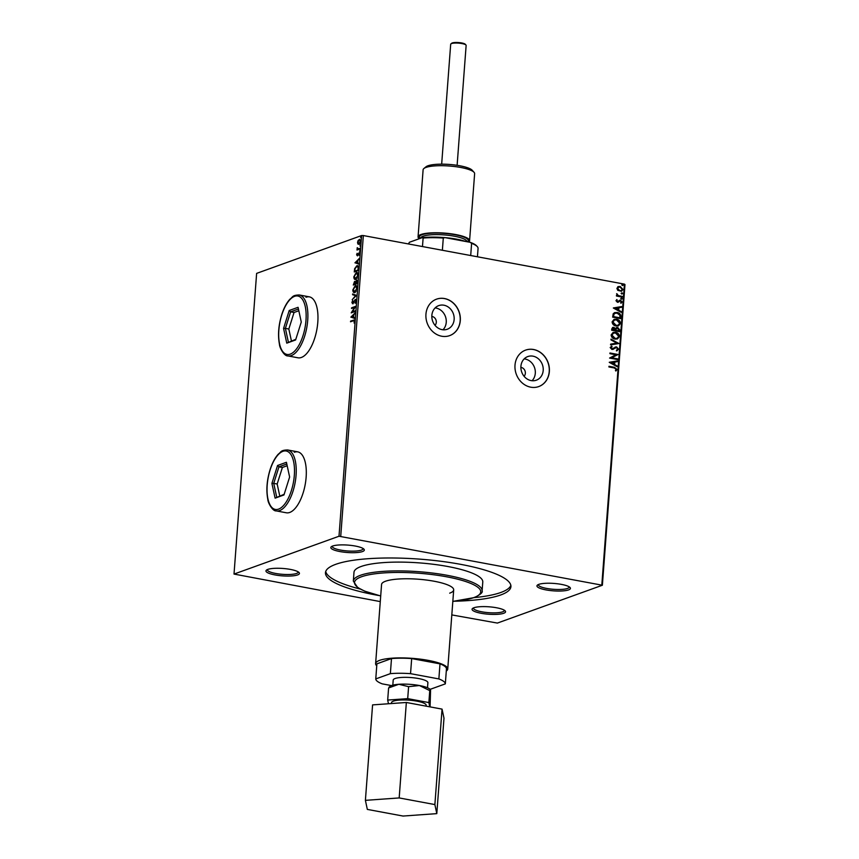 <?xml version="1.0" encoding="UTF-8"?>
<svg xmlns="http://www.w3.org/2000/svg" width="859" height="859" viewBox="0 0 859 859"><rect width="100%" height="100%" fill="white"/><g stroke="black" fill="none" stroke-linecap="round" stroke-linejoin="round"><path stroke-width="1.29" d="M435.116 307.93A12.563 10.984 -109.8 0 1 446.24 322.35A12.563 10.984 -109.8 0 1 442.986 329.781M435.03 325.325A5.165 4.52 70.2 0 0 436.297 322.35A5.165 4.52 70.2 0 0 431.819 316.423M524.173 358.879A12.563 10.984 -109.8 0 1 535.297 373.3A12.563 10.984 -109.8 0 1 532.043 380.73M524.087 376.285A5.165 4.52 70.2 0 0 525.354 373.3A5.165 4.52 70.2 0 0 520.876 367.384M543.199 370.454A12.563 10.984 70.2 0 0 527.802 356.56A12.563 10.984 70.2 0 0 520.919 366.31A12.563 10.984 70.2 0 0 536.317 380.204A12.563 10.984 70.2 0 0 543.199 370.454M454.143 319.505A12.563 10.984 70.2 0 0 438.745 305.611A12.563 10.984 70.2 0 0 431.862 315.36A12.563 10.984 70.2 0 0 447.26 329.255A12.563 10.984 70.2 0 0 454.143 319.505M460.295 320.579A19.37 16.933 70.2 0 0 436.555 299.157A19.37 16.933 70.2 0 0 425.946 314.19A19.37 16.933 70.2 0 0 449.687 335.611A19.37 16.933 70.2 0 0 460.295 320.579M449.622 335.633A19.37 16.933 70.2 0 0 460.177 320.622A19.37 16.933 70.2 0 0 436.49 299.179M549.352 371.539A19.37 16.933 70.2 0 0 525.611 350.118A19.37 16.933 70.2 0 0 515.003 365.15A19.37 16.933 70.2 0 0 538.743 386.571A19.37 16.933 70.2 0 0 549.352 371.539M538.679 386.593A19.37 16.933 70.2 0 0 549.234 371.582A19.37 16.933 70.2 0 0 525.547 350.139M473.932 607.753A16.793 3.715 -175.7 0 0 472.568 608.451A16.793 3.715 -175.7 0 0 482.908 613.584A16.793 3.715 -175.7 0 0 503.696 613.283A16.793 3.715 -175.7 0 0 505.189 610.899A16.793 3.715 -175.7 0 0 491.015 606.98A16.793 3.715 -175.7 0 0 473.932 607.753M504.351 610.244A15.494 3.425 4.3 0 1 504.362 610.427A15.494 3.425 4.3 0 1 502.655 611.823A15.494 3.425 4.3 0 1 485.142 612.327A15.494 3.425 4.3 0 1 473.459 608.097A15.494 3.425 4.3 0 1 473.492 607.925M538.808 584.367A16.793 3.715 -175.7 0 0 537.455 585.076A16.793 3.715 -175.7 0 0 547.784 590.208A16.793 3.715 -175.7 0 0 568.583 589.908A16.793 3.715 -175.7 0 0 570.065 587.524A16.793 3.715 -175.7 0 0 555.891 583.605A16.793 3.715 -175.7 0 0 538.808 584.367M569.238 586.869A15.494 3.425 4.3 0 1 569.249 587.051A15.494 3.425 4.3 0 1 567.531 588.436A15.494 3.425 4.3 0 1 550.028 588.952A15.494 3.425 4.3 0 1 538.335 584.721A15.494 3.425 4.3 0 1 538.368 584.549M332.691 546.023A16.793 3.715 -175.7 0 0 331.338 546.721A16.793 3.715 -175.7 0 0 341.667 551.854A16.793 3.715 -175.7 0 0 362.466 551.564A16.793 3.715 -175.7 0 0 363.948 549.18A16.793 3.715 -175.7 0 0 349.774 545.261A16.793 3.715 -175.7 0 0 332.691 546.023M363.121 548.514A15.494 3.425 4.3 0 1 363.132 548.697A15.494 3.425 4.3 0 1 361.414 550.093A15.494 3.425 4.3 0 1 343.901 550.598A15.494 3.425 4.3 0 1 332.218 546.378A15.494 3.425 4.3 0 1 332.25 546.195M267.804 569.399A16.793 3.715 -175.7 0 0 266.451 570.108A16.793 3.715 -175.7 0 0 276.791 575.229A16.793 3.715 -175.7 0 0 297.579 574.939A16.793 3.715 -175.7 0 0 299.061 572.556A16.793 3.715 -175.7 0 0 284.898 568.637A16.793 3.715 -175.7 0 0 267.804 569.399M298.234 571.89A15.494 3.425 4.3 0 1 298.245 572.073A15.494 3.425 4.3 0 1 296.527 573.468A15.494 3.425 4.3 0 1 279.025 573.973A15.494 3.425 4.3 0 1 267.332 569.753A15.494 3.425 4.3 0 1 267.374 569.571M309.304 296.838L299.233 294.97A30.999 13.39 100.5 0 1 306.953 305.954A30.999 13.39 100.5 0 1 303.485 339.552A30.999 13.39 100.5 0 1 287.894 355.916L297.966 357.795A30.999 13.39 -79.5 0 0 301.369 357.462A30.999 13.39 -79.5 0 0 317.411 325.98A30.999 13.39 -79.5 0 0 309.304 296.838A30.999 13.39 -79.5 0 0 305.911 297.171M309.423 296.86A30.999 13.39 -79.5 0 0 306.137 297.214M297.654 451.834L287.582 449.955A30.999 13.39 100.5 0 1 295.303 460.939A30.999 13.39 100.5 0 1 291.835 494.548A30.999 13.39 100.5 0 1 276.244 510.901L286.315 512.78A30.999 13.39 -79.5 0 0 289.719 512.447A30.999 13.39 -79.5 0 0 305.75 480.976A30.999 13.39 -79.5 0 0 297.654 451.834A30.999 13.39 -79.5 0 0 294.25 452.167M297.772 451.855A30.999 13.39 -79.5 0 0 294.487 452.21M449.697 593.161A36.164 7.999 -175.7 0 0 453.692 589.908A36.164 7.999 -175.7 0 0 426.418 580.04A36.164 7.999 -175.7 0 0 385.562 581.221A36.164 7.999 -175.7 0 0 381.568 584.474L375.619 663.61A36.164 7.999 -175.7 0 0 376.747 665.822M361.134 566.489A64.575 14.281 -175.7 0 0 353.994 572.298L353.328 581.092A64.575 14.281 4.3 0 1 360.469 575.283A64.575 14.281 4.3 0 1 433.419 573.168A64.575 14.281 4.3 0 1 482.114 590.777L482.779 581.983A64.575 14.281 -175.7 0 0 434.074 564.374A64.575 14.281 -175.7 0 0 361.134 566.489M455.087 601.214A92.987 20.573 -175.7 0 0 500.647 594.997A92.987 20.573 -175.7 0 0 510.922 586.633A92.987 20.573 -175.7 0 0 440.796 561.26A92.987 20.573 -175.7 0 0 335.751 564.32A92.987 20.573 -175.7 0 0 325.464 572.685A92.987 20.573 -175.7 0 0 378.497 595.459M474.232 597.606A92.987 20.573 -175.7 0 0 500.829 592.485A92.987 20.573 -175.7 0 0 510.847 585.355M618.008 286.691L620.144 286.423L622.979 289.462L621.508 291.265L617.739 290.331L616.912 288.334L618.383 286.53M622.292 297.107L616.44 296.011L616.483 295.335L617.353 295.496L616.708 293.671L618.373 295.582L622.346 296.43L622.292 297.107M615.978 300.682L616.912 299.533L617.438 301.573L620.456 300.188L622.034 301.928L621.143 303.173L620.627 302.69L621.315 301.874L620.434 300.875L617.417 302.261L615.978 300.682M616.708 299.651L616.472 300.854L617.986 301.509M620.434 300.875L619.199 301.541M620.832 316.595L620.67 318.635L612.66 317.143L613.208 313.771L614.615 312.612L617.181 312.493C619.5 312.826 620.713 314.19 620.832 316.595L620.445 318.592M619.693 331.714L611.672 330.221L611.769 328.976L612.746 327.386L615.549 328.46L617.707 327.451L619.822 329.953L619.693 331.714M618.802 343.546L610.577 344.867L610.631 344.137L616.869 343.128L610.953 339.863L611.007 339.122L618.802 343.546M617.653 358.879L617.6 359.556L609.579 358.063L615.892 354.778L609.911 353.661L609.965 352.985L617.975 354.477L611.683 357.763L617.653 358.879L617.374 359.513M614.249 367.953L608.913 366.965L608.967 366.288L614.378 367.298L617.063 369.424L616.01 370.916L615.42 370.454L616.247 369.284L614.249 367.953M601.826 584.818L624.429 284.125L624.987 284.554L602.374 585.237L339.004 536.241L234.013 574.07L380.279 601.601M624.429 284.125L363.346 235.559L340.733 536.241M609.256 362.348L617.503 360.898L617.438 361.639L614.808 362.068L614.615 364.538L617.116 365.913L617.063 366.653L609.256 362.348M616.504 350.15L617.761 349.055L616.494 347.573L611.919 349.463L610.169 347.541L611.651 346.102L612.102 346.725L610.985 347.712L611.93 348.786L616.558 346.896L618.587 349.162L616.687 350.805L616.622 350.096M617.234 350.655L616.687 350.805M611.415 346.188L611.866 346.811L610.749 347.788L611.705 348.872L613.004 348.561M615.108 339.09C612.821 338.714 611.49 337.329 611.114 334.956L613.133 332.454L615.581 332.315C617.868 332.701 619.189 334.087 619.543 336.47L617.514 338.94L615.108 339.09M616.096 326.012C613.798 325.636 612.467 324.262 612.091 321.878L614.11 319.376L616.558 319.237C618.856 319.623 620.177 321.008 620.531 323.392L618.501 325.872L616.096 326.012M613.347 308.016L621.583 306.577L621.529 307.307L618.888 307.737L618.705 310.206L621.207 311.581L621.154 312.322L613.347 308.016M621.572 299.147L620.939 298.449L621.658 298.019L622.281 298.707L621.336 299.222M620.939 298.449L621.658 298.019L622.045 298.792M621.959 293.961L621.336 293.273L622.045 292.833L622.668 293.52L621.723 294.046M621.336 293.273L622.045 292.833L622.431 293.606M622.592 285.499L621.97 284.812L622.678 284.372L623.301 285.059L622.356 285.585M621.97 284.812L622.678 284.372L623.065 285.145M451.813 614.915L497.382 623.076L602.374 585.237M358.171 240.391L359.749 239.436L360.662 241.272L358.922 244.31L357.902 244.042L357.537 242.399L358.171 240.391L359.792 239.296M358.922 244.31L357.902 244.042L357.999 242.474M360.028 248.96L357.011 250.044L357.237 247.66L358.042 248.906L360.082 248.283L360.028 248.96M357.462 248.187L358.493 248.992L360.061 248.53M358.45 254.114L359.416 252.718L359.212 255.284L358.922 253.298L357.301 255.746L356.603 254.747L357.14 253.287L357.344 255.08L359.245 252.6M356.979 254.575L358.085 254.908M359.685 254.017L358.922 253.298M355.615 267.417L356.807 265.796C358.01 265.27 358.59 266.15 358.568 268.438L358.407 270.488L354.284 271.97L354.692 268.491L357.569 265.71M354.23 282.289L355.025 281.494L355.841 281.999L357 280.238L357.43 283.556L353.296 285.048L354.574 281.408L355.39 281.913L356.914 280.109M355.025 281.494L355.723 281.977M356.539 295.399L352.201 299.694L355.551 295.7L352.577 294.691L352.63 293.95L356.539 295.399M355.39 310.722L355.336 311.398L351.202 312.891L354.617 307.382L351.535 308.488L351.589 307.812L355.712 306.33L352.319 311.828L355.39 310.722M351.02 321.62L353.833 320.192L354.703 321.202L354.101 323.027L354.273 321.363L353.285 320.804L350.536 321.792L350.59 321.116L354.219 319.945M354.67 321.427L353.285 320.804M339.004 536.241L361.618 235.549L256.626 273.387L234.013 574.07M350.88 317.175L355.229 312.751L353.79 314.866L353.597 317.336L354.853 317.766L354.799 318.506L350.891 317.057M352.738 303.678L351.889 302.454L352.716 300.5L352.77 303.002L355.25 299.48L356.227 300.929L355.175 303.238L355.798 301.133L355.186 300.156L352.415 303.71M356.195 301.208L355.186 300.156M352.308 302.304L353.221 303.087L353.79 302.486M354.788 300.5L355.583 299.437M354.778 292.414C353.586 292.887 352.942 292.039 352.834 289.859L355.261 285.66C356.442 285.188 357.086 286.047 357.183 288.248L354.058 292.489M354.155 287.196L355.98 285.575M355.755 279.336C354.574 279.809 353.929 278.96 353.822 276.781L356.249 272.582C357.43 272.11 358.063 272.979 358.16 275.17L355.035 279.411M355.132 274.128L356.968 272.496M354.971 262.843L359.32 258.419L357.87 260.535L357.688 263.004L358.944 263.434L358.89 264.175L354.982 262.725M359.577 251.204L360.125 250.162M359.964 246.018L360.512 244.976M360.608 237.567L361.145 236.515M361.618 235.549L363.346 235.559M325.733 571.439A92.987 20.573 -175.7 0 0 360.104 589.027M353.833 320.192L354.413 320.031M354.735 321.438L353.747 320.89L354.735 321.438M351.352 317.143L355.186 313.331M354.81 318.431L351.342 317.261M353.339 315.307L351.889 316.756L353.199 317.207L353.747 315.382M351.771 312.687L354.617 307.382M352.05 307.898L355.626 306.609M355.368 310.979L352.319 311.828M355.626 302.647L355.003 302.755M356.26 301.219L355.401 300.135M353.189 303.764L352.351 302.54M352.77 302.389L353.221 303.087L352.77 302.389M352.716 299.05L355.551 295.7M356.002 295.786L352.577 294.691M353.038 294.777L353.081 294.1M355.229 292.5C354.048 292.973 353.403 292.124 353.296 289.945M357.215 288.506L355.669 286.423M357.151 288.495L355.207 286.337L356.013 286.337M354.466 291.813L356.292 291.018M355.207 286.337L353.264 289.676L354.821 291.738L356.753 288.42M355.282 291.824L354.681 291.888M353.779 284.877L355.1 283.738L354.531 282.085L353.779 284.222L355.572 283.599M357.569 282.343L356.496 280.829L355.519 283.588L357.054 283.03L356.496 280.829M355.519 283.588L357.462 283.137M355.583 283.481L354.531 282.085M356.217 279.422C355.035 279.894 354.391 279.046 354.273 276.866M358.192 275.428L356.646 273.345M358.139 275.417L356.195 273.259L357 273.269M355.454 278.735L357.269 277.94M356.195 273.259L354.241 276.598L355.809 278.66L357.741 275.342M356.26 278.745L355.669 278.81M354.756 271.798L354.81 271.154M358.6 267.664L357.215 266.558M358.579 267.546L356.753 266.473L357.569 266.473M356.753 266.473L355.057 268.706L354.756 271.143L358.439 270.07M354.756 271.143L358.042 269.962L358.128 267.46M355.433 262.811L359.277 259.01M358.89 264.1L355.433 262.929M357.43 260.986L355.97 262.425L357.28 262.875L357.838 261.061M359.384 253.384L359.803 254.039L359.191 253.351M357.763 255.832L357.065 254.833M357.967 249.293L357.559 248.294M357.924 248.272L358.493 248.992L357.924 248.272M359.373 244.396L358.353 244.128M360.748 241.486L359.706 240.112M360.64 241.465L359.857 240.069M358.815 243.677L360.007 243.301M359.245 240.026L357.902 242.259L358.976 243.634L360.286 241.4M608.956 366.417L614.142 367.384L617.063 369.424M616.826 369.51L615.774 371.002M609.267 362.273L617.503 360.898M617.267 360.984L617.213 361.682M614.615 364.538L614.808 362.068M614.378 364.624L617.116 365.913M616.88 365.998L616.848 366.535M611.2 362.648L613.584 364.173L613.96 362.197L611.2 362.648L613.82 364.087M609.954 353.113L617.975 354.477M617.728 354.713L611.683 357.763M611.447 357.849L617.417 358.955M615.13 347.057L616.322 346.982L618.587 349.162M618.351 349.248L616.451 350.891M612.929 349.43L615.699 347.648M611.705 348.872L612.768 348.647L611.705 348.872M610.631 344.18L616.869 343.128M610.996 339.326L618.813 343.428M613.015 332.497L615.581 332.315M615.345 332.401C617.632 332.787 618.952 334.172 619.307 336.556L619.543 336.47M619.307 336.556L617.396 338.983M613.433 333.152L611.705 335.16L614.926 338.489L616.977 338.339M615.527 332.991L613.551 333.109L611.941 335.074L615.162 338.414L617.095 338.306L618.716 336.341L615.527 332.991M612.628 327.429L613.906 327.322M613.67 327.408L615.549 328.46M616.408 327.58L617.707 327.451M617.471 327.537L619.822 329.953M619.586 330.039L619.468 331.671M617.653 328.127L615.903 329.008L617.417 328.213L615.903 329.008L615.71 330.414L618.92 330.876L617.653 328.127L616.139 328.922L615.946 330.328L618.92 330.876M613.068 328.074L613.874 327.998L612.553 329.695L615.119 330.178L613.874 327.998M613.637 328.084L612.317 329.781L615.119 330.178M613.992 319.419L616.558 319.237M616.322 319.323C618.62 319.709 619.94 321.094 620.295 323.478L620.531 323.392M620.295 323.478L618.383 325.915M614.41 320.074L612.682 322.093L615.903 325.421L617.965 325.271M616.515 319.913L614.529 320.031L612.918 322.007L616.139 325.336L618.083 325.228L619.704 323.263L616.515 319.913M614.496 312.665L617.181 312.493M616.945 312.579C619.264 312.912 620.477 314.276 620.595 316.681M615.001 313.299L613.702 314.351L613.294 316.703L619.908 317.809L619.887 315.232L617.127 313.17L615.119 313.256L613.938 314.276L613.53 316.617L619.908 317.809M613.347 307.952L621.583 306.577M621.347 306.663L621.293 307.35M618.705 310.206L618.888 307.737M618.469 310.292L621.207 311.581M620.971 311.667L620.928 312.204M615.28 308.317L617.664 309.852L618.051 307.876L615.28 308.317L617.9 309.766M619.296 300.328L620.456 300.188M620.219 300.274L622.034 301.928M621.798 302.014L620.907 303.259M620.198 300.961L619.618 301.015L620.198 300.961M618.963 301.627L618.104 302.293M620.703 298.535L621.422 298.094M616.483 295.464L617.353 295.496M616.579 293.832L617.31 294.1M616.945 294.476L618.373 295.582M618.136 295.668L622.346 296.43M622.109 296.516L622.066 297.064M621.1 293.349L621.809 292.919M617.771 286.777L620.144 286.423M619.908 286.509L622.979 289.462M622.743 289.547L621.39 291.308M618.62 287.217L617.396 288.549L619.597 290.793L621.1 290.653M620.101 287.099L618.738 287.174L617.632 288.463L619.822 290.707L621.218 290.61L622.26 289.322L620.101 287.099M621.733 284.898L622.442 284.458M408.476 243.945L409.389 242.281L422.36 237.61A34.092 7.548 4.3 0 1 444.919 237.61L470.109 242.302A34.092 7.548 4.3 0 1 476.595 245.846L477.293 246.608A34.875 7.71 -175.7 0 0 471.612 243.344L470.109 242.302M422.478 246.554L423.111 238.072L422.36 237.61M470.7 255.531L471.612 243.344M444.919 237.61L443.287 238.072A34.875 7.71 -175.7 0 0 423.111 238.072M442.374 250.259L443.287 238.072M477.443 256.777L478.076 248.294A34.875 7.71 -175.7 0 0 477.293 246.608M450.911 43.895L451.716 43.24A6.979 1.546 4.3 0 1 461.648 42.95A6.979 1.546 4.3 0 1 465.267 44.26L465.965 45.033A7.752 1.718 -175.7 0 0 461.949 43.573A7.752 1.718 -175.7 0 0 450.911 43.895A7.752 1.718 -175.7 0 0 450.685 44.271L441.666 164.166M426.128 706.152L426.193 705.303A17.395 3.844 -175.7 0 0 416.787 701.137A17.395 3.844 -175.7 0 0 391.5 702.694L391.436 703.542M427.514 687.769L427.889 682.69A17.395 3.844 -175.7 0 0 418.494 678.524A17.395 3.844 -175.7 0 0 393.197 680.092L392.821 685.16M446.293 671.051A36.164 7.999 -175.7 0 0 447.743 669.032A36.164 7.999 -175.7 0 0 428.19 660.367A36.164 7.999 -175.7 0 0 375.619 663.61M430.38 689.68L430.123 689.401A20.67 4.574 -175.7 0 0 419.417 685.525A20.67 4.574 -175.7 0 0 398.834 684.279A20.67 4.574 -175.7 0 0 389.986 686.384L389.03 687.168M445.327 683.871L446.455 668.807A34.875 7.71 -175.7 0 0 440.001 663.857L438.863 678.921A34.875 7.71 4.3 0 1 445.327 683.871L430.735 689.133A34.875 7.71 4.3 0 1 429.929 689.197M438.863 678.921L410.538 673.66A34.875 7.71 4.3 0 0 390.362 673.649L375.77 678.911A34.875 7.71 4.3 0 0 382.223 683.861L391.489 685.579M440.001 663.857L411.676 658.585A34.875 7.71 -175.7 0 0 391.489 658.574L376.897 663.835L375.77 678.911M411.676 658.585L410.538 673.66M391.489 658.574L390.362 673.649M389.395 687.672L398.834 684.279L408.605 686.663L419.417 685.525L429.758 690.604L430.563 690.174L430.08 706.893M429.768 706.828L428.866 702.565L429.758 690.604L430.563 690.174M428.866 702.565L407.703 698.635L387.688 700.064L388.472 703.757M407.703 698.635L408.605 686.663M387.688 700.064L388.59 688.102M442.052 709.115L406.35 702.479L372.581 704.895L365.397 800.352L367.33 809.403L403.032 816.05L436.802 813.634L443.985 718.178L442.052 709.115L434.879 804.572L399.177 797.936L406.35 702.479M399.177 797.936L365.397 800.352M436.802 813.634L434.879 804.572M457.117 165.325L466.136 45.43A7.752 1.718 -175.7 0 0 465.965 45.033M423.884 168.525L426.032 166.775A23.762 5.261 4.3 0 1 427.954 165.776A23.762 5.261 4.3 0 1 452.135 164.692A23.762 5.261 4.3 0 1 472.192 170.243L474.05 172.305A25.834 5.712 -175.7 0 0 452.253 166.27A25.834 5.712 -175.7 0 0 425.967 167.451A25.834 5.712 -175.7 0 0 423.884 168.525A25.834 5.712 -175.7 0 0 423.111 169.771L418.065 236.837A25.834 5.712 -175.7 0 0 419.235 238.727M468.713 242.045A25.834 5.712 -175.7 0 0 469.583 240.713L474.63 173.647A25.834 5.712 -175.7 0 0 474.05 172.305M442.02 237.406A28.411 6.281 4.3 0 1 465.642 241.476M469.583 240.713A25.834 5.712 -175.7 0 0 450.105 233.669A25.834 5.712 -175.7 0 0 420.921 234.518A25.834 5.712 -175.7 0 0 418.065 236.837M275.105 498.145L271.906 483.413L277.564 465.481L286.423 462.292L289.623 477.024L283.964 494.956L275.105 498.145L284.179 494.279M287.164 465.75L282.396 467.468L277.167 484.014L273.731 483.381L276.684 496.974M277.167 484.014L279.744 495.879M282.396 467.468L278.96 466.834L273.731 483.381L271.906 483.413M286.788 464.01L278.96 466.834L277.564 465.481M286.766 343.149L283.567 328.417L289.215 310.496L298.073 307.307L301.273 322.039L295.614 339.96L286.766 343.149L295.829 339.284M298.825 310.765L294.046 312.483L288.828 329.029L285.392 328.385L288.345 341.989M288.828 329.029L291.405 340.883M294.046 312.483L290.61 311.838L285.392 328.385L283.567 328.417M298.449 309.015L290.61 311.838L289.215 310.496M452.833 601.364A63.287 14.002 -175.7 0 0 473.738 597.628A63.287 14.002 -175.7 0 0 446.53 576.776A63.287 14.002 -175.7 0 0 361.521 576.754A63.287 14.002 -175.7 0 0 380.709 595.942M420.105 238.415A24.535 5.433 4.3 0 1 422.07 234.732A24.535 5.433 4.3 0 1 452.521 234.314A24.535 5.433 4.3 0 1 467.532 241.819M466.92 241.712A23.247 5.143 -175.7 0 0 449.225 235.42A23.247 5.143 -175.7 0 0 423.122 236.204A23.247 5.143 -175.7 0 0 420.556 238.254M267.933 498.896A29.711 12.831 -79.5 0 0 285.671 502.794A29.711 12.831 -79.5 0 0 293.595 461.541A29.711 12.831 -79.5 0 0 275.857 457.643A29.711 12.831 -79.5 0 0 267.933 498.896M279.583 343.901A29.711 12.831 -79.5 0 0 297.321 347.798A29.711 12.831 -79.5 0 0 305.256 306.556A29.711 12.831 -79.5 0 0 287.518 302.658A29.711 12.831 -79.5 0 0 279.583 343.901M353.328 581.092L357.666 587.545L364.699 591.153L380.698 595.985M452.822 601.407L474.275 597.585C480.428 594.632 483.048 592.356 482.114 590.777M447.743 669.032L453.692 589.908M276.244 510.901C272.668 511.384 267.901 502.826 267.815 499.38C266.011 489.888 266.881 479.601 270.445 468.52C272.528 462.432 275.138 457.654 278.262 454.186C281.333 451.995 280.399 450.17 287.582 449.955M287.894 355.916C284.329 356.399 279.562 347.841 279.465 344.395C277.661 334.892 278.541 324.605 282.096 313.535C284.189 307.436 286.788 302.658 289.913 299.2C292.994 296.999 292.06 295.185 299.233 294.97"/></g></svg>

